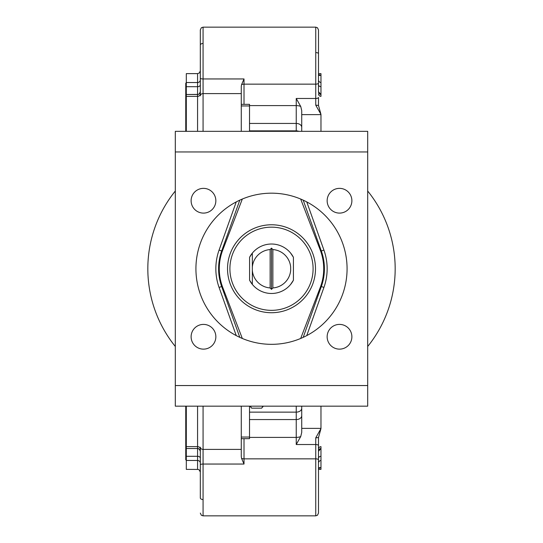 <?xml version="1.0" encoding="UTF-8"?>
<svg xmlns="http://www.w3.org/2000/svg" width="543" height="543" viewBox="0 0 543 543"><rect width="100%" height="100%" fill="white"/><g stroke="black" fill="none" stroke-linecap="round" stroke-linejoin="round"><path stroke-width="0.81" d="M272.871 287.939L271.5 289.365L270.129 287.939L270.129 249.563L271.5 248.137L272.871 249.563L272.871 287.939A19.236 19.236 0 0 0 290.668 270.373L290.668 267.129A19.236 19.236 0 0 0 272.871 249.563M271.5 248.137L271.5 289.365M270.129 287.939A19.236 19.236 0 0 1 252.332 270.373L252.332 284.383A24.734 24.734 0 0 0 290.668 284.383L293.417 280.215L293.417 257.287L290.668 253.119A24.734 24.734 0 0 0 252.332 253.119L249.583 257.287L249.583 280.215L252.332 284.383L252.332 267.129A19.236 19.236 0 0 1 270.129 249.563M252.332 267.129L252.332 253.119L252.332 267.129M229.906 268.751A41.594 41.594 0 0 1 292.297 232.73A41.594 41.594 0 0 1 292.297 304.772A41.594 41.594 0 0 1 229.906 268.751M227.531 268.751A43.969 43.969 0 0 0 290.736 308.295A43.969 43.969 0 0 0 264.889 225.277A43.969 43.969 0 0 0 227.531 268.751M293.417 257.287A24.734 24.734 0 0 0 290.668 253.119M252.332 253.119A24.734 24.734 0 0 0 249.583 257.287M249.583 280.215A24.734 24.734 0 0 0 252.332 284.383M290.668 284.383A24.734 24.734 0 0 0 293.417 280.215M271.5 344.33A75.579 75.579 0 0 1 206.048 230.965A75.579 75.579 0 0 1 336.952 230.965A75.579 75.579 0 0 1 271.5 344.33M339.518 349.135A12.367 12.367 0 0 1 328.807 330.585A12.367 12.367 0 0 1 350.228 330.585A12.367 12.367 0 0 1 339.518 349.135M339.518 213.1A12.367 12.367 0 0 1 328.807 194.55A12.367 12.367 0 0 1 350.228 194.55A12.367 12.367 0 0 1 339.518 213.1M203.482 213.1A12.367 12.367 0 0 1 192.772 194.55A12.367 12.367 0 0 1 214.193 194.55A12.367 12.367 0 0 1 203.482 213.1M203.482 349.135A12.367 12.367 0 0 1 192.772 330.585A12.367 12.367 0 0 1 214.193 330.585A12.367 12.367 0 0 1 203.482 349.135M175.308 385.55L175.308 406.164L367.692 406.164L367.692 385.55L175.308 385.55L175.308 151.952L367.692 151.952L367.692 131.338L175.308 131.338L175.308 151.952M367.692 406.164L175.308 406.164M175.308 131.338L367.692 131.338M367.692 151.952L367.692 385.55M175.308 346.482A123.675 123.675 0 0 1 175.308 191.021M367.692 191.021A123.675 123.675 0 0 1 367.692 346.482M185.754 406.164L185.754 459.758L186.303 460.308M186.303 82.692L185.754 83.242L185.754 131.338M249.515 131.338L249.515 104.337L241.268 104.337M241.268 131.338L241.268 86.642L241.513 84.769L244.017 78.952L203.068 78.952L203.068 27.15L201.365 27.741L200.319 29.899L200.319 93.946A2.749 2.43 180 0 1 197.571 96.376L197.571 131.338M241.268 438.663L249.515 438.663L249.515 406.164M250.398 406.164L251.613 408.16L261.706 408.16L262.921 406.164M241.268 406.164L241.268 456.358L241.513 458.231L244.017 464.048L244.017 438.663M252.088 253.425L251.185 254.64M250.608 255.509L250.072 256.398M250.072 281.104L250.608 281.993M251.185 282.862L252.088 284.084M290.912 284.084L291.815 282.862M292.392 281.993L292.928 281.104M292.928 256.398L292.392 255.509M291.815 254.64L290.912 253.425M186.303 406.164L186.303 469.376L198.195 469.444L199.274 469.966L200.319 472.125M306.747 335.608L323.92 287.444A55.651 55.651 0 0 0 323.92 250.065L306.747 201.894M236.253 201.894L219.08 250.065A55.651 55.651 0 0 0 219.08 287.444L236.253 335.608M319.936 467.591L320.967 467.666L318.497 468.528L319.936 467.591M318.497 469.376L320.967 469.376L320.967 467.666M318.497 459.901A2.749 1.052 180 0 0 315.748 458.849L315.748 515.85L317.451 515.259L318.497 513.101L318.497 437.556L320.967 428.603L315.748 437.841L315.748 458.849L244.017 458.849A2.749 1.052 180 0 1 241.513 458.231M296.234 406.164L296.234 444.52L300.754 436.484L301.732 432.357L301.732 406.164M320.967 428.603L320.967 406.164M241.268 449.4L203.068 449.4A2.749 2.226 180 0 1 200.319 447.181L200.319 449.054A2.749 2.43 0 0 0 197.571 446.624L197.571 448.518L186.303 448.518L197.571 448.518L197.571 456.296L186.303 456.296M318.497 93.946A2.749 2.43 0 0 0 320.967 96.362L320.967 94.489A2.749 2.749 180 0 1 318.497 91.733L318.497 29.899L317.451 27.741L315.748 27.15L315.748 105.159L320.967 114.397L318.497 105.444L318.497 97.428A2.749 1.052 180 0 1 315.748 98.48L296.234 98.48L296.234 131.338M320.967 467.598L320.967 448.613M315.748 437.841L318.497 437.556L318.497 445.572A2.749 1.052 180 0 0 315.748 444.52L296.234 444.52M320.967 448.532L318.497 451.267A2.749 2.749 180 0 1 320.967 448.532L320.967 446.638A2.749 2.43 0 0 0 318.497 449.054L318.497 445.572M320.967 131.338L320.967 114.627L301.732 114.627L301.732 110.643L300.754 106.516L296.234 98.48M200.319 447.181L200.319 497.883A2.749 1.663 180 0 0 203.068 499.546M318.497 87.382L318.497 68.377M318.497 105.444L315.748 105.159M318.497 474.623L318.497 455.618M320.967 75.402L320.967 82.516L320.967 75.334L319.963 75.409L318.497 74.472L320.967 75.402L319.06 75.409M319.902 75.409L320.954 75.341M320.967 75.334L320.967 73.624L318.497 73.624M318.497 91.733L320.967 94.468L320.967 82.516A2.749 2.627 0 0 1 318.497 79.902M301.732 114.627L301.732 131.338M186.303 86.704L197.571 86.704L197.571 73.624L186.303 73.624L186.303 131.338M200.319 49.365L200.319 87.382M200.319 455.618L200.319 493.635M300.679 199.037L320.255 250.045A52.216 52.216 0 0 1 320.255 287.457L300.679 338.465M242.321 338.465L222.745 287.457A52.216 52.216 0 0 1 222.745 250.045L242.321 199.037M241.268 105.946L249.515 105.946M241.268 437.054L249.515 437.054M301.732 408.248A5.498 3.889 180 0 1 296.234 412.137L249.515 412.137M320.967 467.706L319.203 467.706M320.967 428.373L301.732 428.373M203.068 131.338L203.068 93.6L241.268 93.6M200.319 95.819A2.749 2.226 180 0 1 203.068 93.6L203.068 78.952A2.749 0.706 180 0 1 200.319 78.246M197.571 448.518L199.274 449.109L200.319 451.267A2.749 2.749 180 0 0 197.571 448.518M197.571 406.164L197.571 446.624L186.303 446.624M186.303 460.471L197.571 460.471L197.571 469.376M200.319 458.231A2.749 1.928 0 0 0 197.571 456.296L197.571 460.471A2.749 2.627 0 0 1 200.319 463.098M320.967 456.31A2.749 1.928 0 0 0 318.497 458.231M320.967 460.484A2.749 2.627 0 0 0 318.497 463.098M200.319 84.769A2.749 1.928 180 0 1 197.571 86.704L197.571 96.376L186.303 96.376M197.571 94.482A2.749 2.749 0 0 0 200.319 91.733L199.274 93.891L198.195 94.407L186.303 94.482L197.571 94.482M186.303 82.529L197.571 82.529A2.749 2.627 180 0 0 200.319 79.902M301.732 415.673A5.498 3.889 180 0 1 296.234 419.563L249.515 419.563M300.754 436.484A5.498 2.104 180 0 1 296.234 437.393L249.515 437.393M300.754 106.516A5.498 2.104 0 0 0 296.234 105.607L249.515 105.607M249.515 123.437L296.234 123.437A5.498 3.889 180 0 1 301.732 127.327M318.497 83.099A2.749 1.052 180 0 1 315.748 84.151L244.017 84.151L244.017 78.952M244.017 104.337L244.017 84.151A2.749 1.052 0 0 0 241.513 84.769M249.515 130.863L296.234 130.863A5.498 3.889 180 0 1 298.86 131.338M239.796 337.359L221.666 286.521A52.902 52.902 0 0 1 221.666 250.988L239.796 200.15M303.204 200.15L321.334 250.988A52.902 52.902 0 0 1 321.334 286.521L303.204 337.359M323.92 250.065L321.334 250.988M323.92 287.444L321.334 286.521M221.666 250.988L219.08 250.065M221.666 286.521L219.08 287.444M203.068 515.85L201.365 515.259L200.319 513.101L201.365 515.259L203.068 515.85L315.748 515.85L203.068 515.85L203.068 464.048L244.017 464.048M200.319 464.754A2.749 0.706 180 0 1 203.068 464.048L203.068 406.164M203.068 43.454A2.749 1.663 180 0 0 200.319 45.117M315.748 52.596A2.749 1.052 0 0 1 318.497 53.648M320.967 75.294L319.203 75.294M320.967 86.69A2.749 1.928 0 0 1 318.497 84.769M263.24 406.164L262.71 407.08M250.079 406.164L250.608 407.08M197.571 73.624L199.274 73.033L200.319 70.875M318.497 29.899L317.451 27.741L315.748 27.15L203.068 27.15L201.365 27.741L200.319 29.899M315.748 515.85L317.451 515.259L318.497 513.101"/></g></svg>
